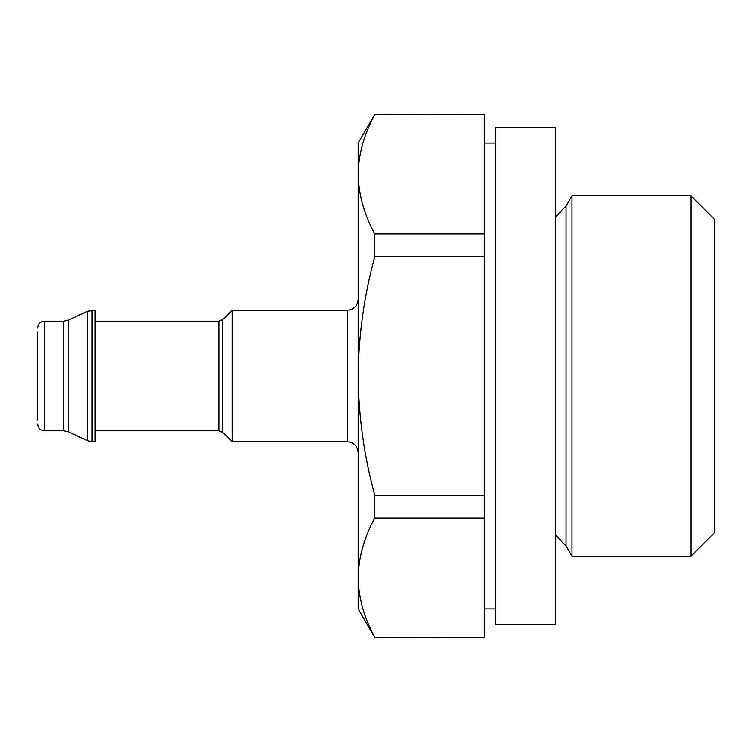 <?xml version="1.0" encoding="UTF-8"?>
<svg xmlns="http://www.w3.org/2000/svg" width="752" height="752" viewBox="0 0 752 752"><rect width="100%" height="100%" fill="white"/><g stroke="black" fill="none" stroke-linecap="round" stroke-linejoin="round"><path stroke-width="1.13" d="M484.232 495.286L484.232 637.348L374.797 637.348C364.1 617.759 358.563 597.878 358.187 577.705L358.187 376C358.61 416.674 364.147 456.436 374.797 495.286L484.232 495.286L484.232 233.938L374.797 233.938L374.797 256.714C364.137 295.564 358.601 335.336 358.187 376L358.187 174.295C358.591 194.448 364.128 214.329 374.797 233.938M484.232 518.062L374.797 518.062C364.1 537.642 358.563 557.523 358.187 577.705L358.187 608.904L374.797 637.677L484.232 637.348M484.232 114.652L374.797 114.652L484.232 114.323L484.232 233.938M374.797 518.062L374.797 495.286M374.797 637.677L374.797 637.348C364.128 617.74 358.591 597.859 358.187 577.705M484.232 256.714L374.797 256.714M374.797 114.652C364.1 134.241 358.563 154.122 358.187 174.295L358.187 143.096L374.797 114.323M347.227 310.238L347.227 441.762L232.142 441.762L232.142 310.238L347.227 310.238C353.825 309.645 357.482 305.998 358.187 299.277M92.092 441.762L95.137 441.762L95.137 310.238L87.458 311.262L87.458 440.738L92.092 441.762L92.092 310.238M37.6 419.842L37.6 332.158M555.474 624.658L555.474 127.342L495.192 127.342L495.192 624.658L555.474 624.658M690.947 556.254L714.4 532.801L714.4 219.199L690.947 195.746L571.915 195.746L571.915 556.254L690.947 556.254L690.947 195.746M222.789 319.591L218.917 321.198L218.917 430.802L222.789 432.409L222.789 319.591L232.142 310.238M68.357 320.173L63.723 321.198L63.723 430.802L68.357 431.827L68.357 320.173L87.458 311.262M63.723 430.802L44.453 430.802L44.453 321.198C40.326 321.565 38.042 323.849 37.6 328.051M555.474 534.879L565.974 545.971L565.974 206.029L571.915 195.746M495.192 143.096L484.232 143.096M495.192 608.904L484.232 608.904M347.227 441.762C353.825 442.355 357.482 446.002 358.187 452.723M222.789 432.409L232.142 441.762M218.917 321.198L95.137 321.198M218.917 430.802L95.137 430.802M68.357 431.827L87.458 440.738M63.723 321.198L44.453 321.198M44.453 430.802C40.326 430.435 38.042 428.151 37.6 423.949M565.974 545.971L571.915 556.254M555.474 217.121L565.974 206.029"/></g></svg>
